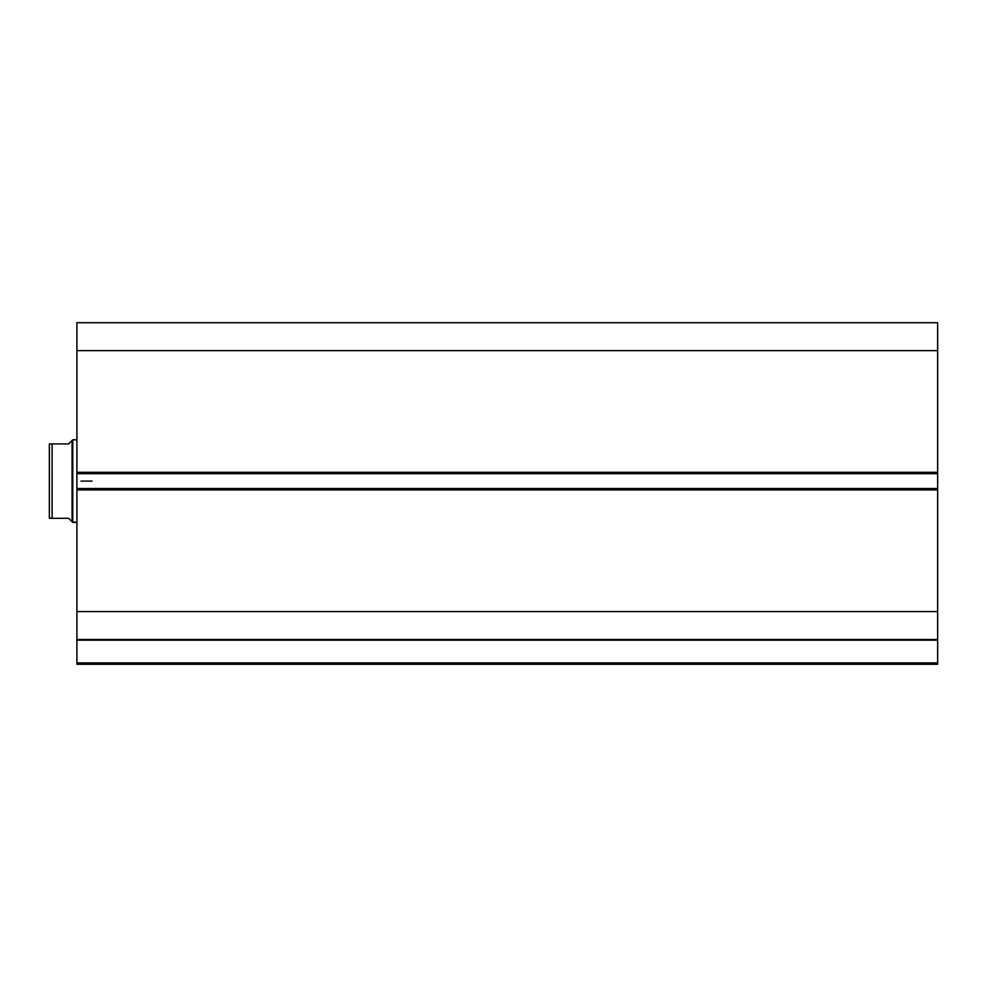 <?xml version="1.0" encoding="UTF-8"?>
<svg xmlns="http://www.w3.org/2000/svg" width="987" height="987" viewBox="0 0 987 987"><rect width="100%" height="100%" fill="white"/><g stroke="black" fill="none" stroke-linecap="round" stroke-linejoin="round"><path stroke-width="1.48" d="M76.9 639.588L937.65 640.181L937.65 662.894L76.9 662.894L937.65 662.894L937.65 640.181L76.9 640.181L76.9 664.276L937.65 664.276L937.65 662.894L937.65 664.276L76.9 664.276L76.9 639.49L937.65 639.49L937.65 322.724L76.9 322.724L76.9 350.632L76.9 322.724L937.65 322.724L937.65 472.292L76.9 472.292L76.9 350.632L937.65 350.632L76.9 350.632L76.9 473.674L76.9 472.292L937.65 472.292L937.65 488.54L76.9 488.54L76.9 473.674L937.65 473.674L76.9 473.674L76.9 489.922L76.9 488.54L937.65 488.54L937.65 611.582L76.9 611.582L76.9 489.922L937.65 489.922L76.9 489.922L76.9 639.49L76.9 611.582L937.65 611.582L937.65 639.588M76.9 639.49L937.65 639.49M72.767 522.419L72.076 521.728L76.9 522.419L72.767 522.419L72.767 439.795L76.9 439.795L72.767 439.795L72.767 522.419M71.2 441.349L68.634 443.916L72.767 439.795L72.076 440.473L72.076 521.728L72.076 440.473L68.634 443.916L52.101 443.916L52.101 518.286L68.634 518.286L72.076 521.728L68.634 518.286L49.35 518.286L52.101 518.286L52.101 443.916L49.35 443.916L49.35 518.286L49.412 443.916M68.634 443.916L51.003 443.916M71.2 520.865L68.634 518.286M51.484 443.916L52.101 443.916M51.003 518.286L50.337 518.286M92.038 481.101L81.02 481.101L92.038 481.101"/></g></svg>
